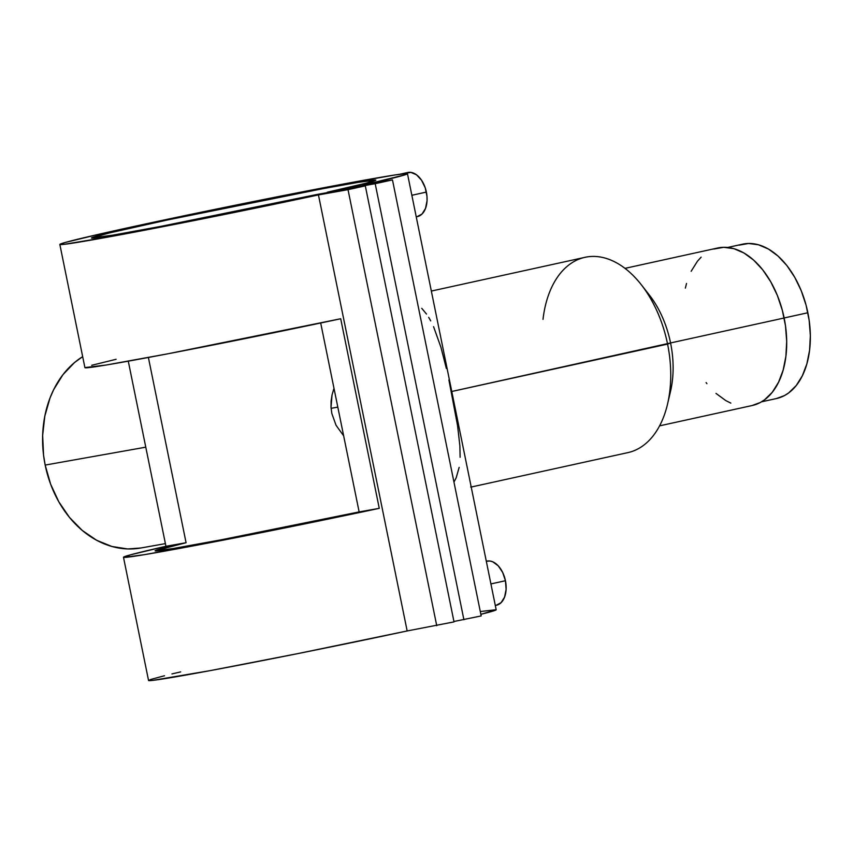 <?xml version="1.0" encoding="UTF-8"?>
<svg xmlns="http://www.w3.org/2000/svg" width="853" height="853" viewBox="0 0 853 853"><rect width="100%" height="100%" fill="white"/><g stroke="black" fill="none" stroke-linecap="round" stroke-linejoin="round"><path stroke-width="1.28" d="M761.526 401.816L776.486 398.532A79.009 49.058 -102.4 0 0 807.855 312.752L784.142 317.966L807.855 312.752A79.009 49.058 -102.4 0 0 742.59 244.182L727.63 247.466M776.443 398.532L784.408 395.6L788.641 392.934L796.212 385.567L802.364 375.736L806.885 363.815L809.582 350.263L810.35 335.602L809.166 320.387L806.085 305.214L801.202 290.649L794.729 277.278L786.903 265.592L778.021 256.06L768.425 249.033L758.498 244.779L748.603 243.468L739.125 245.152M495.316 605.491L496.478 605.235A22.573 14.011 -102.4 0 0 505.445 580.733L490.923 583.921L505.445 580.733A22.573 14.011 -102.4 0 0 486.796 561.135L486.317 561.242M416.243 216.854L417.405 216.598A22.573 14.011 -102.4 0 0 426.372 192.085L411.86 195.273L426.372 192.085A22.573 14.011 -102.4 0 0 407.723 172.498L399.62 174.279M333.747 389.064L332.041 394.907L333.747 389.064M331.103 401.049L332.041 394.907L331.017 407.265L331.103 401.049M331.828 413.481L331.017 407.265L331.828 413.481L336.018 425.22L343.663 435.851L336.018 425.22L331.828 413.481M337.82 407.126L331.092 408.32L337.82 407.126M472.125 486.828A101.592 79.617 -100.1 0 1 471.261 487.223L472.125 486.828M470.664 486.999L472.253 486.764M140.841 547.999L127.651 548.948L111.903 546.485L96.581 540.237L82.283 530.449L69.541 517.494L58.846 501.863L50.626 484.163L45.177 465.077L145.778 447.175L45.177 465.077A101.592 79.617 79.9 0 0 140.756 548.01L165.397 543.628M471.219 487.031L627.883 452.623A99.972 62.066 -102.4 0 0 667.579 344.1A99.972 62.066 77.6 0 1 667.547 404.055L670.533 391.303A80.63 50.06 -102.4 0 0 670.565 342.949L451.781 391.484L667.579 344.1A99.972 62.066 -102.4 0 0 584.998 257.329L432.258 290.862M659.582 425.85L752.143 405.527A80.63 50.06 -102.4 0 0 784.152 317.998L670.565 342.949A80.63 50.06 77.6 0 1 668.933 397.178M459.159 467.348L456.195 477.776L453.956 482.084M448.902 379.916L457.581 425.711L459.884 445.98L460.119 457.261M59.838 244.438L84.916 367.664A177.371 3.465 -11.5 0 0 340.699 318.745L379.265 508.335A177.371 3.465 168.5 0 1 123.482 557.254L148.55 680.481A177.371 3.465 -11.5 0 0 407.158 630.953L318.446 194.921A177.371 3.465 168.5 0 1 59.838 244.438A177.371 3.465 168.5 0 1 232.965 205.69A177.371 3.465 168.5 0 1 407.467 173.713A177.371 3.465 168.5 0 1 362.888 185.154L392.476 179.898L362.888 185.154L404.844 174.876L407.457 173.692L406.518 173.554L394.811 174.982L335.858 185.432L245.877 203.067L101.933 233.562L65.052 242.508L59.934 244.523L64.018 244.353L109.824 236.739L177.701 223.806L318.446 194.921L348.024 189.654L365.308 185.858L317.38 194.388A145.127 2.836 168.5 0 1 169.416 224.723A145.127 2.836 168.5 0 1 91.442 238.008A145.127 2.836 168.5 0 1 233.093 206.309A145.127 2.836 168.5 0 1 375.864 180.143A145.127 2.836 168.5 0 1 327.253 192.224L392.476 179.898L481.188 615.93L392.476 179.898L375.192 183.694L463.904 619.726L375.192 183.694L327.253 192.224L366.321 183.139L375.842 180.111L358.281 182.339L323.191 188.62L167.934 219.882L109.525 232.912L91.495 237.912L112.788 235.183L161.526 226.237L317.38 194.388L365.308 185.858L454.02 621.89L365.308 185.858L348.024 189.654L436.736 625.686L348.024 189.654L318.446 194.921L407.158 630.953L297.825 653.601L210.403 670.586L152.73 680.385L148.646 680.566L150.576 679.51L164.501 675.747M480.857 614.331A177.371 3.465 -11.5 0 0 496.179 609.746L480.857 614.331M84.948 367.579L106.23 365.02L167.892 353.792L340.699 318.745L379.265 508.335L359.134 511.917A145.127 2.836 168.5 0 1 155.086 550.825L172.882 548.586L221.737 539.704L359.134 511.917L320.696 322.999L359.134 511.917L379.265 508.335L206.469 543.372L144.797 554.599L123.866 557.393L130.264 554.876L165.94 546.293L128.281 361.171L165.94 546.293L186.071 542.711L148.39 357.471L186.071 542.711L155.086 550.814A145.127 2.836 168.5 0 1 186.071 542.711L165.94 546.293A177.371 3.465 168.5 0 0 123.482 557.254M481.188 615.93L453.945 621.496L481.188 615.93M454.02 621.89L407.158 630.953L454.02 621.89M171.933 673.934L180.676 671.887M480.292 611.526L496.169 609.724L407.467 173.713M433.569 326.678L440.894 347.16L446.364 368.485M428.675 317.337L430.722 320.888M421.745 308.328L426.5 314.043M432.396 290.862L431.309 290.862A101.592 79.617 -100.1 0 1 432.396 290.862M752.09 405.538L760.226 402.541L764.533 399.822L772.264 392.305L778.544 382.272L783.15 370.106L785.901 356.277L786.69 341.307L785.485 325.793L782.34 310.3L777.36 295.447L770.749 281.799L762.763 269.879L753.7 260.144L743.912 252.978L733.783 248.639L723.685 247.306L714.014 249.023M701.134 257.158L697.434 261.242L691.143 271.275M686.537 283.441L685.354 288.111M706.113 382.613L706.924 383.669M715.987 393.404L725.775 400.579L730.829 403.117M645.497 290.468A80.63 50.06 77.6 0 1 670.565 342.949L784.152 317.998A80.63 50.06 -102.4 0 0 717.554 248.031L624.993 268.354M543.009 319.374A99.972 62.066 77.6 0 1 641.36 284.806A99.972 62.066 77.6 0 1 667.579 344.1L670.565 342.949A80.63 50.06 -102.4 0 0 649.41 295.138L641.36 284.806M45.177 465.077L43.567 455.235L42.65 435.446L44.814 416.147L49.986 398.063L53.643 389.693L62.909 374.734L74.488 362.578L82.666 356.65A101.592 79.617 79.9 0 0 45.177 465.077M417.064 216.662L422.011 214.039L425.508 208.452L427.044 200.743L426.99 196.457L425.231 187.82L421.542 180.218L416.499 174.79L410.847 172.37L405.463 173.33M496.137 605.299L501.074 602.676L504.581 597.089L506.117 589.38L505.445 580.733L502.673 572.448L498.216 565.806L492.767 561.807L489.921 561.018L486.317 561.253M116.115 359.294L91.697 365.297"/></g></svg>
